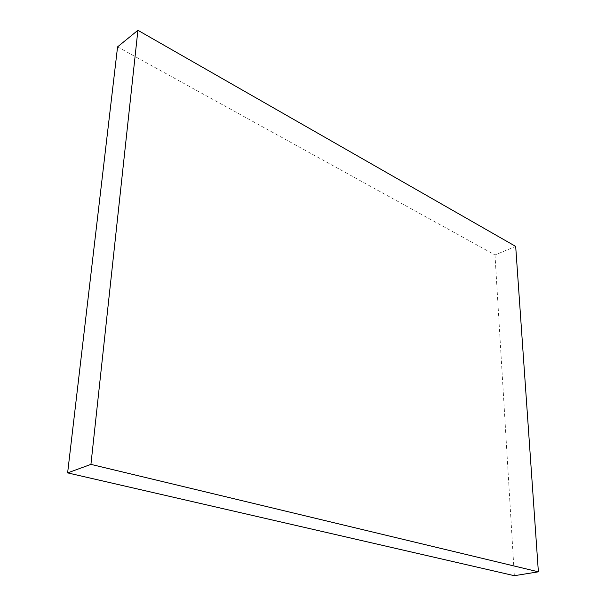 <?xml version="1.0" encoding="UTF-8"?>
<svg xmlns="http://www.w3.org/2000/svg" width="606" height="606" viewBox="0 0 606 606"><rect width="100%" height="100%" fill="white"/><g stroke="black" fill="none" stroke-linecap="round" stroke-linejoin="round"><path stroke-width="0.45" stroke-dasharray="3.03 2.27" d="M117.572 46.867L494.988 254.959L515.683 246.407M494.988 254.959L514.342 575.7"/><path stroke-width="0.91" d="M137.903 30.3L515.683 246.407L538.378 571.822L90.93 464.378L137.903 30.3L117.572 46.867L67.622 472.892L90.93 464.378M67.622 472.892L514.342 575.7L538.378 571.822"/></g></svg>
